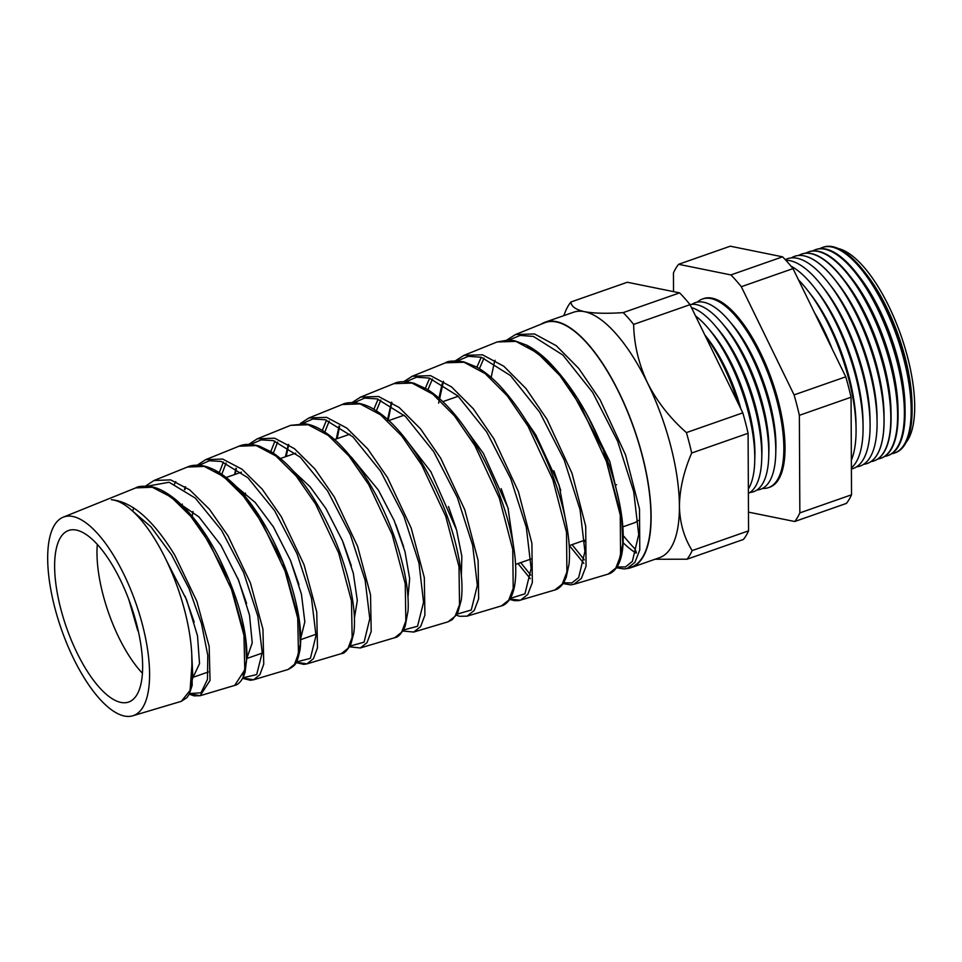<?xml version="1.0" encoding="UTF-8"?>
<svg xmlns="http://www.w3.org/2000/svg" width="962" height="962" viewBox="0 0 962 962"><rect width="100%" height="100%" fill="white"/><g stroke="black" fill="none" stroke-linecap="round" stroke-linejoin="round"><path stroke-width="1.44" d="M616.57 484.752A47.018 17.629 70.7 0 1 615.247 485.076M76.936 652.669A90.885 34.079 -109.3 0 0 129.233 701.827A90.885 34.079 -109.3 0 0 120.334 579.845A90.885 34.079 -109.3 0 0 69.18 530.29A90.885 34.079 -109.3 0 0 76.936 652.669M142.424 673.244A88.829 33.297 70.7 0 1 118.783 637.373A88.829 33.297 70.7 0 1 97.318 544.408M822.859 247.318L823.797 247.018A108.91 40.825 70.7 0 1 864.056 271.308L866.654 274.639A102.91 38.588 70.7 0 1 886.784 307.72A102.91 38.588 70.7 0 1 912.024 404.268L912.084 408.489A108.91 40.825 70.7 0 1 895.754 452.585L894.84 452.934A108.934 40.837 -109.3 0 0 884.451 306.625A108.934 40.837 -109.3 0 0 822.859 247.318A108.934 40.837 -109.3 0 0 819.852 248.641M906.156 442.328A105.507 39.562 -109.3 0 0 888.804 306.193A105.507 39.562 -109.3 0 0 838.311 248.545M864.056 271.308A108.91 40.825 70.7 0 1 885.365 306.313A108.91 40.825 70.7 0 1 912.084 408.489M816.257 249.423A109.115 40.909 70.7 0 1 816.618 249.302A109.115 40.909 70.7 0 1 856.962 273.641L859.643 277.092A102.91 38.588 70.7 0 1 879.785 310.173A102.91 38.588 70.7 0 1 905.026 406.722L905.086 411.087A109.115 40.909 70.7 0 1 888.72 455.279A109.115 40.909 70.7 0 1 888.371 455.399M856.962 273.641A109.115 40.909 70.7 0 1 878.318 308.718A109.115 40.909 70.7 0 1 905.086 411.087M809.198 251.671A109.331 40.993 70.7 0 1 809.451 251.587A109.331 40.993 70.7 0 1 849.867 275.974L852.645 279.545A102.91 38.588 70.7 0 1 872.787 312.626A102.91 38.588 70.7 0 1 898.027 409.163L898.075 413.684A109.331 40.993 70.7 0 1 881.697 457.96A109.331 40.993 70.7 0 1 881.445 458.056M884.727 456.397A109.139 40.921 -109.3 0 0 888.022 455.543A109.139 40.921 -109.3 0 0 877.609 308.958A109.139 40.921 -109.3 0 0 815.896 249.531A109.139 40.921 -109.3 0 0 812.794 250.914M849.867 275.974A109.331 40.993 70.7 0 1 871.259 311.111A109.331 40.993 70.7 0 1 898.075 413.684M802.128 253.92A109.548 41.065 70.7 0 1 802.272 253.872A109.548 41.065 70.7 0 1 842.772 278.307L845.646 281.998A102.91 38.588 70.7 0 1 865.776 315.067A102.91 38.588 70.7 0 1 891.016 411.616L891.077 416.281A109.548 41.065 70.7 0 1 874.662 460.642A109.548 41.065 70.7 0 1 874.518 460.702M877.801 459.018A109.343 40.993 -109.3 0 0 881.192 458.152A109.343 40.993 -109.3 0 0 870.766 311.291A109.343 40.993 -109.3 0 0 808.946 251.755A109.343 40.993 -109.3 0 0 805.735 253.186M842.772 278.307A109.548 41.065 70.7 0 1 864.213 313.516A109.548 41.065 70.7 0 1 891.077 416.281M835.677 280.639L838.636 284.439A102.91 38.588 70.7 0 1 858.777 317.52A102.91 38.588 70.7 0 1 884.018 414.069L884.078 418.891A109.752 41.15 70.7 0 1 867.628 463.335A109.752 41.15 70.7 0 1 867.592 463.347L867.556 463.359A109.764 41.15 -109.3 0 0 857.082 315.945A109.764 41.15 -109.3 0 0 795.021 256.181A109.752 41.15 70.7 0 1 795.105 256.157A109.752 41.15 70.7 0 1 835.677 280.639A109.752 41.15 70.7 0 1 857.166 315.921A109.752 41.15 70.7 0 1 884.078 418.891M870.863 461.652A109.548 41.077 -109.3 0 0 874.374 460.762A109.548 41.077 -109.3 0 0 863.924 313.612A109.548 41.077 -109.3 0 0 801.983 253.968A109.548 41.077 -109.3 0 0 798.676 255.459M828.643 283.044L831.637 286.892A102.91 38.588 70.7 0 1 851.779 319.973A102.91 38.588 70.7 0 1 877.019 416.522L877.079 421.392A109.836 41.174 -109.3 0 0 850.143 318.35A109.836 41.174 -109.3 0 0 828.643 283.044A109.836 41.174 -109.3 0 0 785.329 259.704M795.105 256.157L795.021 256.181A109.764 41.15 -109.3 0 0 791.413 257.876M821.644 285.498L824.638 289.346A102.91 38.588 70.7 0 1 844.768 322.426A102.91 38.588 70.7 0 1 870.021 418.975L870.081 423.845A109.836 41.174 -109.3 0 0 843.133 320.803A109.836 41.174 -109.3 0 0 821.644 285.498A109.836 41.174 -109.3 0 0 785.846 260.257M814.646 287.951L817.64 291.799A102.91 38.588 70.7 0 1 837.77 324.879A102.91 38.588 70.7 0 1 863.01 421.428L863.07 426.298A109.836 41.174 -109.3 0 0 836.134 323.256A109.836 41.174 -109.3 0 0 814.646 287.951A109.836 41.174 -109.3 0 0 790.968 266.125M807.635 290.404L810.629 294.252A102.91 38.588 70.7 0 1 830.771 327.333A102.91 38.588 70.7 0 1 856.012 423.881L856.072 428.751A109.836 41.174 -109.3 0 0 829.136 325.709A109.836 41.174 -109.3 0 0 807.635 290.404A109.836 41.174 -109.3 0 0 798.508 279.918M814.417 312.542A102.91 38.588 70.7 0 1 823.773 329.774A102.91 38.588 70.7 0 1 832.082 348.749M824.951 334.127A109.836 41.174 -109.3 0 0 822.137 328.162A109.836 41.174 -109.3 0 0 819.203 322.354M729.112 320.791L732.539 324.831A91.931 34.464 70.7 0 1 753.378 357.9A91.931 34.464 70.7 0 1 775.889 448.677L775.745 453.968A98.858 37.061 -109.3 0 0 751.526 356.349A98.858 37.061 -109.3 0 0 729.112 320.791A98.858 37.061 -109.3 0 0 691.931 304.353M697.318 302.104A99.928 37.47 70.7 0 1 702.452 299.002A99.928 37.47 70.7 0 1 759.331 353.282A99.928 37.47 70.7 0 1 768.494 487.638A99.928 37.47 70.7 0 1 762.541 488.407M722.113 323.244L725.528 327.284A91.931 34.464 70.7 0 1 746.38 360.353A91.931 34.464 70.7 0 1 768.891 451.13L768.746 456.421A98.858 37.061 -109.3 0 0 744.528 358.802A98.858 37.061 -109.3 0 0 722.113 323.244A98.858 37.061 -109.3 0 0 690.007 304.617M715.115 325.697L718.53 329.738A91.931 34.464 70.7 0 1 739.369 362.806A91.931 34.464 70.7 0 1 761.892 453.583L761.736 458.874A98.858 37.061 -109.3 0 0 737.529 361.255A98.858 37.061 -109.3 0 0 715.115 325.697A98.858 37.061 -109.3 0 0 691.462 307.575M708.116 328.138L711.531 332.191A91.931 34.464 70.7 0 1 732.371 365.259A91.931 34.464 70.7 0 1 754.881 456.036L754.737 461.327A98.858 37.061 -109.3 0 0 730.531 363.708A98.858 37.061 -109.3 0 0 708.116 328.138A98.858 37.061 -109.3 0 0 695.538 315.933M704.833 335.004A91.931 34.464 70.7 0 1 725.372 367.712A91.931 34.464 70.7 0 1 740.86 408.862M738.046 403.102A98.858 37.061 -109.3 0 0 723.52 366.161A98.858 37.061 -109.3 0 0 705.158 335.654M702.452 299.002L703.631 298.593A99.928 37.47 70.7 0 1 760.509 352.874A99.928 37.47 70.7 0 1 769.672 487.217L768.494 487.638M491.137 377.417L494.252 362.963M515.536 334.523L534.511 333.946L556.252 345.707L578.811 368.494L600.156 399.879L625.54 454.882L639.502 509.042L639.778 549.915L634.932 562.385L627.224 568.41L630.17 567.532A129.654 48.605 70.7 0 0 619.107 392.953A129.654 48.605 70.7 0 0 544.504 322.823L515.536 334.523L506.926 339.983M123.761 574.098A105.231 39.454 -109.3 0 0 63.215 517.183A105.231 39.454 -109.3 0 0 73.509 658.417A105.231 39.454 -109.3 0 0 132.744 715.8A105.231 39.454 -109.3 0 0 123.761 574.098M132.744 715.8L181.361 701.31L190.079 690.415L191.835 666.149A107.299 40.224 -109.3 0 0 165.608 558.802A107.299 40.224 -109.3 0 0 111.376 499.723C132.251 501.623 153.415 520.177 174.904 555.399L196.861 601.334L209.163 646.356L210.041 680.423L200.168 695.706L189.478 693.722M209.295 542.821L190.741 516.293L171.164 497.077L152.285 487.241L135.762 487.89C138.324 486.099 143.843 485.774 152.285 486.904C155.892 487.65 163.889 489.935 176.575 500.336C191.751 513.552 205.567 532.046 218.037 555.832C237.025 594.035 246.681 627.537 246.993 656.337L245.082 672.294C241.486 683.597 236.135 685.112 234.704 685.413L244.793 669.853L243.951 635.257L231.517 589.49L209.295 542.821M242.677 678.378L250.421 680.278L253.559 679.785L288.059 669.504L294.504 664.333L298.473 653.571L297.715 618.097L285.053 571.127L262.422 523.388L243.494 496.212L223.509 476.515L204.245 466.402L187.386 467.039L153.992 480.519L170.635 479.882L189.658 489.814L209.379 509.199L228.066 535.954L250.409 582.948L262.951 629.22L263.756 664.093L259.884 674.699L253.559 679.785L242.893 677.969M187.386 467.039L187.374 467.039C191.835 464.995 197.426 464.658 204.16 466.053C214.839 468.65 225.866 475.841 237.229 487.602C260.666 511.507 282.527 553.631 293.001 591.089C299.711 615.283 302.056 634.86 300.024 649.807C296.813 664.153 296.007 665.127 288.059 669.504L288.059 669.504M307.094 663.828L341.402 653.607L348.064 648.28L352.152 637.253L351.479 600.937L338.648 552.934L315.548 503.968L296.236 476.118L275.853 455.94L256.193 445.574L239.009 446.2L205.64 459.668L222.631 459.042L242.039 469.24L262.157 489.117L281.217 516.522L304.04 564.742L316.738 612L317.472 647.811L313.48 658.633L306.95 663.876L296.296 662.217M239.009 446.2L238.997 446.2C244.276 443.795 251.118 443.795 259.548 446.188L271.921 452.236C280.279 457.647 288.612 465.307 296.909 475.216C321.176 503.811 342.244 550.011 350.264 587.566C354.257 606.06 355.423 621.284 353.763 633.224L350.938 643.951C347.306 650.528 344.131 653.751 341.402 653.607L341.402 653.607M223.388 462.061L219.288 472.655M248.797 444.336L257.287 438.804L274.603 438.191L294.396 448.641L314.935 468.999L334.379 497.077L357.599 546.368L370.538 594.889L371.2 631.469L367.039 642.604L360.317 647.967L394.757 637.698L401.599 632.262L405.844 620.971L405.242 583.802L392.171 534.559L368.674 484.535L348.978 456.036L328.186 435.365L308.141 424.735L290.608 425.348L305.639 423.893C312.325 424.807 323.136 428.86 337.915 442.544C361.592 466.269 380.519 497.979 394.709 537.674C404.653 566.726 409.115 591.065 408.08 610.69L405.17 626.262C401.707 633.477 398.232 637.289 394.757 637.698M274.952 441.089L270.803 451.539M286.231 456.481L288.107 447.522M413.852 632.01L448.1 621.801L455.146 616.233L459.523 604.653L458.994 566.654L445.731 516.281L421.789 465.103L401.731 435.942L380.531 414.79L360.089 403.896L342.231 404.509L308.946 417.953L326.587 417.34L346.777 428.066L367.712 448.905L387.53 477.633L411.207 528.114L424.314 577.633L424.915 615.163L420.61 626.575L413.708 632.058L402.886 631.012M326.527 420.117L322.33 430.435M337.157 438.648L339.634 426.37M393.855 383.658L360.594 397.09L378.559 396.488L399.134 407.467L420.478 428.799L440.692 458.201L464.814 509.872L478.126 560.521L478.631 598.845L474.206 610.497L467.075 616.149L501.442 605.904L508.706 600.18L513.203 588.383L512.758 549.458L499.314 498.075L474.915 445.683L454.473 415.861L432.876 394.216L412.049 383.068L393.855 383.658C398.4 381.217 405.158 381.096 414.153 383.285L427.02 389.225C435.726 394.624 444.444 402.417 453.174 412.602C478.27 441.534 500.565 488.792 510.004 528.811C515.283 551.178 516.931 569.504 514.923 583.766C513.948 590.632 512.061 596.043 509.283 599.999C506.529 603.463 503.92 605.435 501.442 605.904M378.09 399.146L373.845 409.343M388.227 420.105L391.173 405.218M403.679 381.722L412.229 376.238L430.543 375.649L451.515 386.88L473.256 408.706L493.843 438.756L518.362 491.486L531.914 543.374L532.335 582.563L527.765 594.48L520.466 600.228L509.896 599.085M528.042 426.25L507.214 395.767L485.209 373.641L463.997 362.229L445.478 362.818C447.943 360.858 454.064 360.534 463.816 361.844L476.743 367.087C484.211 371.296 491.738 377.344 499.338 385.233C523.617 411.688 542.724 445.49 556.661 486.628C566.798 517.953 570.923 543.77 569.047 564.093L566.185 577.416L563.864 582.359C561.087 586.652 558.068 589.189 554.785 590.007L562.241 584.15L566.895 572.029L566.522 532.335L552.849 479.725L528.042 426.25M429.665 378.174L425.372 388.251M439.682 398.749L442.712 384.091M574.013 584.271L608.14 574.098L615.788 568.109L620.574 555.783L620.274 515.127L606.421 461.483L581.168 406.818L559.968 375.685L537.554 353.066L515.945 341.39L497.089 341.967L463.888 355.375L482.527 354.798L503.884 366.294L526.034 388.6L547.005 419.312L571.993 473.28L585.702 526.178L586.062 566.233L581.373 578.402L573.845 584.319L570.67 584.872L563.083 583.585M497.089 341.967L508.477 339.995L514.646 340.74L526.587 345.117C533.754 348.797 541.005 354.208 548.364 361.351C573.436 387.001 593.518 421.115 608.621 463.684C620.165 497.847 624.867 525.949 622.727 547.979C621.861 556.084 619.925 562.481 616.907 567.135C614.153 571.055 611.231 573.376 608.14 574.098M481.24 357.215L476.899 367.171M518.013 563.552L530.29 578.667M569.384 545.574L583.85 563.371M626.49 568.602A130.038 48.749 -109.3 0 0 631.12 567.628A130.038 48.749 -109.3 0 0 619.203 392.797A130.038 48.749 -109.3 0 0 545.177 322.162A130.038 48.749 -109.3 0 0 541.041 324.218M545.177 322.162L573.484 312.253A130.038 48.749 70.7 0 1 584.547 311.688A130.038 48.749 70.7 0 1 647.51 382.888C657.058 401.587 670.021 418.157 686.411 432.599A144.348 54.112 70.7 0 1 691.69 453.018C683.802 471.26 679.713 488.973 679.412 506.18C679.833 522.943 684.078 537.746 692.171 550.589A144.348 54.112 70.7 0 1 687.024 559.211L655.038 559.247M194.204 622.149L185.137 596.248M193.121 677.224L199.531 663.648L197.511 635.882L186.652 599.963L166.39 560.413M246.585 603.378L237.794 578.282M246.969 657.948L252.236 642.893L249.519 615.175L238.636 580.327L220.935 545.286L199.002 516.991L176.479 501.442M298.954 584.595L290.464 560.317M300.745 638.227L304.834 621.873L301.443 594.203L290.524 560.485L273.424 526.911L255.17 502.441L236.063 486.423M351.322 565.788L343.133 542.376M354.425 618.013L357.323 600.504L353.294 573.172L342.424 540.68L325.914 508.537L310.113 486.808L293.446 471.212M403.691 546.969L395.803 524.446M407.984 597.186L409.668 578.643L405.014 551.743L394.216 520.658L378.415 490.151L351.142 456.926M456.048 528.138L448.484 506.541M461.375 575.601L461.832 556.301L456.601 530.062L430.904 471.777L409.199 443.71M508.393 509.271L501.178 488.66M514.514 553.03L507.996 507.948L483.393 453.403L467.676 431.782M560.738 490.392L553.871 470.791M567.303 529.1L559.114 485.221L535.882 435.028L526.695 421.536M619.48 503.066L609.824 461.592L586.495 413.684M137.806 630.711L128.812 599.542M181.529 506.168L182.347 504.112M193.025 511.519L192.196 516.317M245.514 493.145L244.949 496.248M678.595 264.297L730.278 246.2L782.575 256.83A144.348 54.112 70.7 0 1 793.001 268.614L845.766 376.815A144.348 54.112 70.7 0 1 851.057 397.222L851.526 494.793A144.348 54.112 70.7 0 1 846.392 503.415L794.696 521.512A144.348 54.112 -109.3 0 0 799.843 512.89L799.362 415.319A144.348 54.112 -109.3 0 0 794.083 394.901L741.317 286.712A144.348 54.112 -109.3 0 0 730.892 274.928L678.595 264.297A144.348 54.112 -109.3 0 0 673.46 272.919L673.544 291.642M563.768 315.656L565.776 310.618A144.348 54.112 70.7 0 1 570.923 301.996C571.248 306.469 575.781 309.692 584.547 311.688C593.939 313.408 606.83 313.72 623.208 312.614A144.348 54.112 70.7 0 1 633.633 324.41C634.054 344.408 638.684 363.901 647.51 382.888A130.038 48.749 70.7 0 1 679.412 506.18A130.038 48.749 70.7 0 1 659.427 557.719L631.12 567.628M623.208 312.614L679.617 292.869L627.32 282.251L570.923 301.996M679.617 292.869A144.348 54.112 70.7 0 1 690.043 304.665L633.633 324.41M690.043 304.665L742.808 412.854L686.411 432.599M742.808 412.854A144.348 54.112 70.7 0 1 748.087 433.273L691.69 453.018M748.087 433.273L748.568 530.844L692.171 550.589M748.568 530.844A144.348 54.112 70.7 0 1 743.422 539.466L687.024 559.211M636.375 552.368L634.728 548.58A144.348 54.112 70.7 0 1 624.314 536.796L623.256 535.822M583.898 540.5A130.038 48.749 -109.3 0 0 584.74 541.546M636.147 553.15A130.038 48.749 70.7 0 1 623.135 542.748M863.684 464.297A109.764 41.15 -109.3 0 0 867.556 463.359M891.666 453.775A108.934 40.837 -109.3 0 0 894.84 452.934M748.472 512.121L794.696 521.512M851.526 494.793L799.843 512.89M851.057 397.222L799.362 415.319M845.766 376.815L794.083 394.901M793.001 268.614L741.317 286.712M782.575 256.83L730.892 274.928M748.364 488.997A98.858 37.061 -109.3 0 0 754.737 461.327M748.388 493.398A98.858 37.061 -109.3 0 0 761.736 458.874M749.927 492.472A98.858 37.061 -109.3 0 0 768.746 456.421M756.926 490.019A98.858 37.061 -109.3 0 0 775.745 453.968M851.358 460.161A109.836 41.174 -109.3 0 0 856.072 428.751M851.394 467.905A109.836 41.174 -109.3 0 0 863.07 426.298M851.406 468.987A109.836 41.174 -109.3 0 0 870.081 423.845M856.553 466.823A109.836 41.174 -109.3 0 0 877.079 421.392M616.546 566.907L625.456 566.967L632.359 561.375L638.72 534.559L633.705 491.714L617.592 441.149L592.688 392.472L562.938 355.086L533.369 336.411L520.165 335.413L508.802 340.163M495.069 360.269L494.143 362.902M563.119 582.744L571.861 582.948L578.679 577.573L584.932 551.503L580.038 509.632L564.177 459.932L539.682 412.181L510.473 375.565L481.337 357.251L468.362 356.301L457.154 361.039M443.494 381.361L438.612 403.126M509.68 598.556L524.963 593.819L531.144 568.41L526.334 527.404L510.774 478.775L486.664 431.878L457.876 395.923L429.256 378.066L416.462 377.212L405.495 381.926M391.919 402.465L387.638 420.827M456.253 614.369L471.272 610.016L477.344 585.389L472.667 545.298L457.359 497.558L433.67 451.611L405.399 416.402L377.188 398.893L364.67 398.1L353.836 402.801M339.478 426.262L336.676 438.816M402.813 630.182L417.544 626.262L423.569 602.236L418.975 563.095L403.956 516.39L380.639 471.284L352.85 436.796L325.156 419.733L312.806 418.999L302.176 423.677M288.768 444.684L285.786 456.637M349.855 646.163L364.081 642.159L369.793 618.71L365.163 580.399L350.408 534.86L327.597 490.945L300.348 457.251L273.22 440.584L261.135 439.874L250.733 444.396M236.387 468.554L234.956 474.422M296.428 661.964L310.401 658.345L316.005 635.593L311.496 598.292L297.005 553.691L274.579 510.63L247.859 477.705L221.2 461.423L209.331 460.762L199.074 465.283M185.642 486.952L184.848 489.718M243.001 677.765L256.674 674.59L262.217 652.573L257.816 616.089L243.602 572.51L221.597 530.387L195.274 498.088L169.108 482.251L147.426 486.159M189.562 693.554L200.998 692.784L207.479 679.425L207.792 655.29L201.491 623.592L189.009 588.54L171.549 554.785L150.974 526.839L129.545 508.453M191.835 655.819L192.845 677.404L189.478 692.219M163.107 491.75L181.133 504.882L199.134 525.553L229.581 581.12L245.514 638.203L246.585 660.629L243.097 676.058M174.495 484.042L175.781 481.625M215.139 470.959L233.513 484.367L251.888 505.519L283.008 562.457L299.254 620.959L300.336 643.975L296.753 659.824M221.789 474.302L226.082 463.035M273.316 453.15L277.657 442.039M324.831 432.022L329.244 421.043M376.358 410.894L380.832 400.048M427.898 389.778L432.419 379.064M530.735 575.084L520.707 562.614M479.425 368.662L484.006 358.08M527.368 346.224L547.943 361.387L568.542 385.377L603.475 450.24L621.68 517.303L622.799 543.963L618.602 562.602M584.355 559.884L572.065 544.636M638.239 520.418A88.829 33.297 70.7 0 1 633.886 522.991L622.835 526.863M816.618 249.302L815.896 249.531M63.215 517.183L135.762 487.89M257.527 438.72L290.62 425.348M412.482 376.142L445.478 362.818M200.324 695.658L234.704 685.401M509.68 599.41L514.369 600.649L518.722 600.625L554.797 589.995M193.109 677.296L208.333 671.969M246.945 658.453L262.205 653.114M300.733 639.622L316.029 634.271M515.56 564.417L530.976 559.018M569.215 545.634L584.655 540.223M226.142 477.513L241.39 472.174M280.423 458.513L295.707 453.162M334.62 439.538L349.94 434.175M388.756 420.586L404.112 415.211M442.833 401.647L458.237 396.26M888.72 455.279L888.022 455.543M191.763 654.16L192.184 685.269L189.31 694.071L186.893 697.654L181.361 701.31M342.231 404.509C347.342 401.515 362.181 401.262 375.529 410.365C407.539 429.533 442.231 490.247 455.242 542.219C461.291 566.017 463.275 585.389 461.195 600.348L457.948 612.157L452.332 619.624L448.1 621.801M616.474 567.772L624.266 568.963L627.224 568.41M463.888 355.375L455.303 360.858M442.159 383.754L438.961 398.124M391.462 402.188L387.349 420.55M456.289 615.211L459.644 616.281L467.075 616.149M360.594 397.09L352.044 402.597M339.069 426.01L336.315 438.949M308.946 417.953L300.421 423.46M288.335 444.42L285.401 456.77M349.483 646.813L360.317 647.967M235.991 468.302L234.548 474.567M296.08 662.602L303.824 664.369L306.95 663.876M205.652 459.668L197.174 465.211M185.221 486.688L184.463 489.454M153.98 480.531L145.551 486.075M133.682 507.828L133.069 510.1M189.261 694.155L194.059 695.875L200.168 695.706"/></g></svg>
